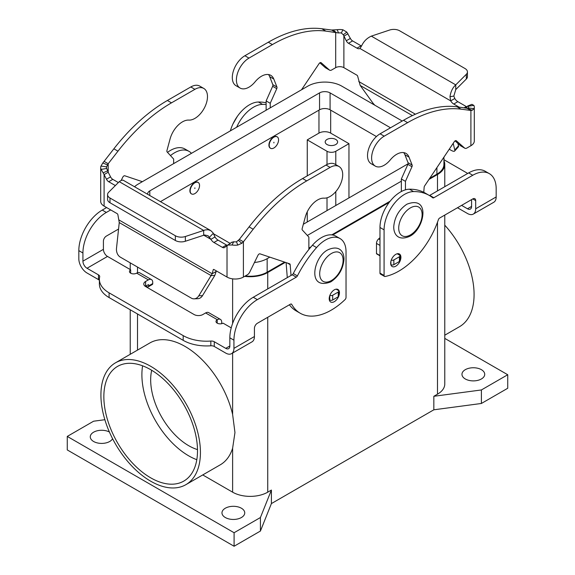<?xml version="1.0" encoding="UTF-8"?>
<svg xmlns="http://www.w3.org/2000/svg" width="575" height="575" viewBox="0 0 575 575"><rect width="100%" height="100%" fill="white"/><g stroke="black" fill="none" stroke-linecap="round" stroke-linejoin="round"><path stroke-width="0.86" d="M443.936 159.699L465.908 172.385A33.113 19.119 180 0 1 467.662 173.478M266.132 104.513A82.778 47.79 120 0 0 262.531 104.384A28.973 16.725 120 0 0 236.634 127.247M266.132 102.781A82.778 47.79 120 0 0 258.434 102.019A28.973 16.725 120 0 0 230.374 130.863M473.29 214.087L493.774 202.263A11.586 6.692 -120 0 0 496.175 196.952L496.175 188.787A33.113 19.119 120 0 0 489.318 173.628A33.113 19.119 120 0 0 472.758 175.267L433.838 197.743A2.07 1.193 -60 0 1 432.802 197.843A2.07 1.193 -60 0 1 432.716 197.786A82.778 47.79 120 0 0 429.281 195.45A82.778 47.79 120 0 0 413.547 191.576A28.973 16.725 120 0 0 384.078 229.849L384.078 275.468A2.07 1.193 120 0 0 384.51 276.417A2.07 1.193 120 0 0 385.085 276.496A62.086 35.844 120 0 0 438.373 219.729A2.07 1.193 -60 0 1 439.688 218.018L472.758 198.928A4.14 2.386 -60 0 1 474.828 198.72A4.14 2.386 -60 0 1 475.69 200.618L475.69 208.783A11.586 6.692 60 0 1 473.29 214.087A11.586 6.692 60 0 1 467.489 213.512L457.492 207.74M400.912 257.305A7.245 4.183 -60 0 1 397.749 264.593A7.245 4.183 -60 0 1 392.164 266.534A7.245 4.183 -60 0 1 390.669 263.221A7.245 4.183 -60 0 1 393.825 255.932A7.245 4.183 -60 0 1 399.409 253.992A7.245 4.183 -60 0 1 400.912 257.305M338.848 295.917A7.245 4.183 120 0 0 339.451 292.79A7.245 4.183 120 0 0 337.949 289.477A7.245 4.183 120 0 0 332.364 291.417A7.245 4.183 120 0 0 329.202 298.705A7.245 4.183 120 0 0 330.704 302.019A7.245 4.183 120 0 0 338.632 296.47M329.899 295.334A2.07 1.193 0 0 0 332.681 295.262L338.244 292.05A2.07 1.193 0 0 0 338.848 291.209L338.848 295.938A2.07 1.193 180 0 1 338.244 296.786L332.681 299.992A2.07 1.193 180 0 1 329.755 299.992L329.288 299.726A7.245 4.183 -60 0 1 329.295 299.74M481.397 369.675A11.385 6.569 180 0 1 484.725 374.318A11.385 6.569 180 0 1 477.703 380.391A11.385 6.569 180 0 1 465.297 378.968A11.385 6.569 180 0 1 461.962 374.318A11.385 6.569 180 0 1 468.992 368.252A11.385 6.569 180 0 1 481.397 369.675M112.578 438.696A11.385 6.569 180 0 1 93.603 441.485A11.385 6.569 180 0 1 90.275 436.842A11.385 6.569 180 0 1 97.118 430.812A11.385 6.569 180 0 1 109.423 432.033M225.307 517.522A11.385 6.569 180 0 1 221.972 512.878A11.385 6.569 180 0 1 229.001 506.805A11.385 6.569 180 0 1 241.407 508.228A11.385 6.569 180 0 1 244.742 512.878A11.385 6.569 180 0 1 237.712 518.952A11.385 6.569 180 0 1 225.307 517.522M194.868 182.792A6.62 3.824 120 0 0 190.541 188.622A6.62 3.824 120 0 0 191.561 193.933A6.62 3.824 120 0 0 194.868 193.603A6.62 3.824 120 0 0 199.194 187.766A6.62 3.824 120 0 0 198.181 182.462A6.62 3.824 120 0 0 194.868 182.792M191.417 193.84A6.62 3.824 -60 0 1 191.267 193.761A6.62 3.824 -60 0 1 190.253 188.456A6.62 3.824 -60 0 1 194.58 182.62A6.62 3.824 -60 0 1 197.886 182.289A6.62 3.824 -60 0 1 198.03 182.383M194.868 187.86L194.868 188.535L194.868 187.86M270.437 148.221A6.62 3.824 -60 0 1 270.286 148.142A6.62 3.824 -60 0 1 269.272 142.837A6.62 3.824 -60 0 1 273.599 137.001A6.62 3.824 -60 0 1 276.913 136.67A6.62 3.824 -60 0 1 277.049 136.757M273.894 137.166A6.62 3.824 -60 0 1 277.2 136.836A6.62 3.824 -60 0 1 278.214 142.147A6.62 3.824 -60 0 1 273.894 147.983A6.62 3.824 -60 0 1 270.581 148.307A6.62 3.824 -60 0 1 269.567 143.002A6.62 3.824 -60 0 1 273.894 137.166M273.894 142.909L273.894 142.233L273.894 142.909M335.793 139.452A6.21 3.587 180 0 1 337.611 141.982A6.21 3.587 180 0 1 333.773 145.295A6.21 3.587 180 0 1 327.01 144.519A6.21 3.587 180 0 1 325.191 141.982A6.21 3.587 180 0 1 329.022 138.668A6.21 3.587 180 0 1 335.793 139.452M100.92 395.018A70.366 40.624 60 0 1 115.496 362.811A70.366 40.624 60 0 1 169.718 381.656A70.366 40.624 60 0 1 200.431 452.467A70.366 40.624 60 0 1 185.854 484.682A70.366 40.624 60 0 1 131.639 465.829A70.366 40.624 60 0 1 100.92 395.018M115.496 362.811L149.881 342.952A70.366 40.624 60 0 1 232.623 414.474L234.959 432.537L232.623 448.227A70.366 40.624 60 0 1 220.247 464.83L185.854 484.682M444.77 225.184A70.366 40.624 60 0 1 474.08 294.479A70.366 40.624 60 0 1 459.504 326.693L444.77 335.203M150.679 369.675A66.226 38.238 60 0 1 193.94 428.03A66.226 38.238 60 0 1 183.792 481.095A66.226 38.238 60 0 1 150.679 477.818A66.226 38.238 60 0 1 107.417 419.463A66.226 38.238 60 0 1 117.566 366.39A66.226 38.238 60 0 1 150.679 369.675M142.6 365.822A66.226 38.238 -120 0 0 188.722 455.853A66.226 38.238 -120 0 0 196.801 459.705M151.699 370.278A53.806 31.064 -120 0 0 188.722 445.711A53.806 31.064 -120 0 0 197.491 449.592M429.281 195.45L425.184 193.078A82.778 47.79 120 0 0 409.45 189.204A28.973 16.725 120 0 0 379.982 227.484L379.982 273.103A2.07 1.193 120 0 0 380.413 274.052L384.51 276.417M348.96 143.671L335.793 151.275A6.21 3.587 180 0 1 327.01 151.275L307.258 139.869L318.96 133.112A8.28 4.78 180 0 1 330.668 133.112L348.96 143.671L348.96 197.915M471.586 199.604L471.586 206.418A5.793 3.342 -120 0 1 470.386 209.07A5.793 3.342 -120 0 1 467.489 208.783L461.588 205.376M307.258 221.993L307.258 211.801M307.258 175.864L307.258 139.869M489.318 173.628L485.221 171.264A33.113 19.119 120 0 0 468.661 172.903L429.741 195.378A2.07 1.193 -60 0 1 429.417 195.522M284.596 262.107L267.159 272.176A24.006 13.858 180 0 1 245.338 275.95M254.438 262.495A24.006 13.858 0 0 0 267.159 258.657L269.797 257.133M443.936 157.119L443.936 164.371A24.006 13.858 180 0 1 436.907 174.175L429.719 178.322M390.166 201.157L331.753 234.88M311.068 246.826L308.868 248.098M307.345 235.455L401.35 181.183M402.227 121.03L341.787 86.135A24.006 13.858 0 0 0 307.841 86.135L138.093 184.144A24.006 13.858 0 0 0 134.651 186.645M376.431 136.555L330.086 109.796A7.453 4.298 0 0 0 319.549 109.796L160.54 201.595M147.624 194.134A7.453 4.298 180 0 1 147.617 193.94A7.453 4.298 180 0 1 149.802 190.9L319.549 92.898A7.453 4.298 180 0 1 330.086 92.898L390.518 127.787M230.295 243.455L213.548 233.788M408.063 163.789L303.334 224.25M443.936 160.698A24.833 14.339 180 0 1 444.77 164.371A24.833 14.339 180 0 1 437.496 174.513L428.979 179.429M444.77 215.086L444.77 384.035A24.833 14.339 180 0 1 437.496 394.177L433.838 396.29L481.397 389.951L507.732 374.742L444.77 338.387M507.732 374.742L507.732 388.262L481.397 403.47L433.838 409.802L271.4 503.585L271.4 490.065L267.742 492.178A24.833 14.339 180 0 1 232.623 492.178L202.745 474.928M285.337 262.358L267.742 272.514A24.833 14.339 180 0 1 244.641 276.352M389.217 202.378L332.702 235.01M309.975 248.134L308.868 248.774M271.4 490.065L260.425 517.522L234.09 532.73L67.268 436.418L93.603 421.209L104.866 419.714M481.397 403.47L481.397 389.951M433.838 409.802L433.838 396.29M271.4 503.585L260.425 531.041L260.425 517.522M260.425 531.041L234.09 546.25L234.09 532.73M234.09 546.25L67.268 449.938L67.268 436.418M231.229 327.865L223.064 323.15A4.14 2.386 180 0 1 218.55 323.668A4.14 2.386 180 0 1 215.999 321.461A4.14 2.386 180 0 1 217.213 319.772L217.321 319.707A6.21 3.587 -60 0 1 220.426 319.398L208.718 312.642A6.21 3.587 120 0 0 205.613 312.944L202.867 314.532A6.21 3.587 180 0 1 194.091 314.532L145.604 286.537A6.21 3.587 0 0 1 143.786 284.007A6.21 3.587 0 0 1 145.604 281.47L148.35 279.881A6.21 3.587 -60 0 1 151.455 279.579A6.21 3.587 -60 0 1 152.742 282.418L152.742 283.561A2.07 1.193 -120 0 1 152.31 284.51L148.213 286.875A2.07 1.193 -120 0 0 148.638 285.926L148.558 284.596L145.604 286.199A6.21 3.587 0 0 0 145.331 286.372M220.426 319.398A6.21 3.587 -60 0 1 221.713 322.237L221.713 323.668M340.033 238.553A28.973 16.725 -60 0 0 316.566 247.559A82.778 47.79 -60 0 0 297.397 275.907A2.07 1.193 120 0 1 296.283 277.157L257.356 299.632A33.113 19.119 -60 0 0 233.939 340.184L233.939 348.357A11.586 6.692 60 0 1 231.538 353.661A11.586 6.692 60 0 1 225.745 353.086L214.281 346.466L214.281 341.737L225.745 348.357A5.793 3.342 -120 0 0 228.642 348.644A5.793 3.342 -120 0 0 229.842 345.985L229.842 337.82A33.113 19.119 -60 0 1 253.259 297.268L292.186 274.793A2.07 1.193 120 0 0 293.3 273.542A82.778 47.79 -60 0 1 312.469 245.194A28.973 16.725 -60 0 1 335.937 236.188L340.033 238.553A28.973 16.725 -60 0 1 346.035 251.814L346.035 297.44A2.07 1.193 -60 0 1 345.029 299.618A62.086 35.844 -60 0 1 300.2 313.224A62.086 35.844 -60 0 1 291.741 304.391A2.07 1.193 120 0 0 291.46 304.096A2.07 1.193 120 0 0 290.425 304.197L257.356 323.287A4.14 2.386 120 0 0 254.43 328.361L254.43 336.526A11.586 6.692 -120 0 1 252.03 341.83L231.538 353.661M300.2 313.224L296.103 310.859A62.086 35.844 -60 0 1 289.412 304.786M183.188 340.342L183.188 335.613L109.092 292.833A33.113 19.119 180 0 1 99.389 279.313L99.389 284.043A33.113 19.119 180 0 0 109.092 297.562L183.188 340.342A33.113 19.119 0 0 0 210.831 345.783A4.14 2.386 180 0 1 214.281 346.466M183.188 335.613A33.113 19.119 0 0 0 210.831 341.054A4.14 2.386 180 0 1 214.281 341.737M99.389 280.399A4.14 2.386 -0 0 0 98.483 279.608L87.019 272.996A11.586 6.692 60 0 1 78.825 258.8L78.825 250.628A33.113 19.119 -60 0 1 102.242 210.076L106.612 207.553M151.455 279.579L139.747 272.816A6.21 3.587 120 0 0 136.642 273.125L136.534 273.19A4.14 2.386 0 0 1 132.02 273.707A4.14 2.386 0 0 1 129.468 271.501A4.14 2.386 0 0 1 130.676 269.812L107.511 256.436A5.793 3.342 60 0 1 103.414 249.334L103.414 241.169A4.14 2.386 120 0 1 106.339 236.102L118.565 229.044M99.389 279.313A33.113 19.119 180 0 1 99.662 276.877A4.14 2.386 -0 0 0 99.698 276.568A4.14 2.386 -0 0 0 98.483 274.879L87.019 268.259A5.793 3.342 -120 0 1 82.922 261.165L82.922 253A33.113 19.119 -60 0 1 106.339 212.441L110.709 209.918M170.48 155.602A28.973 16.725 -60 0 1 189.017 151.362A28.973 16.725 -60 0 1 191.446 153.338M167.505 152.361A28.973 16.725 -60 0 1 184.92 148.997L189.017 151.362M130.676 273.19L130.676 269.812M145.899 286.034L147.178 286.774A2.07 1.193 -120 0 0 148.213 286.875M467.432 71.911A8.28 4.78 180 0 1 466.325 74.297L455.752 84.87L455.752 89.599L466.325 79.027A8.28 4.78 0 0 0 467.432 76.64L467.432 71.911A8.28 4.78 180 0 0 465.01 68.533L399.639 30.784A8.28 4.78 -0 0 0 389.642 30.029L371.335 36.132C366.979 38.115 363.759 41.314 361.682 45.727L359.993 48.508A6.21 3.587 60 0 1 356.96 48.163L348.507 43.283A4.14 2.386 60 0 1 346.265 40.782L343.311 34.773L346.833 32.114L342.916 29.785A11.586 6.692 180 0 0 337.223 29.699L331.595 30.022L321.82 28.75L325.917 31.115A144.864 83.641 120 0 0 272.399 44.584L248.982 58.104A17.796 10.278 120 0 0 237.36 73.787A17.796 10.278 120 0 0 240.084 88.047A17.796 10.278 120 0 0 255.077 81.837A18.623 10.753 -60 0 1 270.768 75.332A18.623 10.753 -60 0 1 273.808 79.055L276.927 87.012A2.07 1.193 -60 0 1 276.755 88.658L270.236 103.284L270.236 107.848M343.311 34.773L341.349 33.005A5.793 3.342 0 0 0 338.51 32.962L325.917 31.115M346.833 32.114L350.362 38.417A4.14 2.386 -120 0 0 352.604 40.918L361.057 45.799A6.21 3.587 -120 0 0 361.538 46.043M301.53 89.779L319.082 63.624A2.07 1.193 -60 0 1 321.022 62.632A2.07 1.193 -60 0 1 321.137 62.711L329.396 70.006A4.14 2.386 120 0 0 329.626 70.172A4.14 2.386 120 0 0 331.696 69.963L335.692 67.656A5.793 3.342 180 0 1 343.886 67.656L356.96 75.203A1.035 0.597 60 0 1 357.664 76.238L360.202 85.459L372.485 102.487A8.28 2.314 -138.1 0 0 374.886 105.247M266.132 110.213L266.132 100.92L272.658 86.293A2.07 1.193 120 0 0 272.83 84.647L269.711 76.691A18.623 10.753 120 0 0 268.489 74.542M240.084 88.047L235.987 85.682A17.796 10.278 -60 0 1 233.263 71.422A17.796 10.278 -60 0 1 244.885 55.739L268.302 42.219A144.864 83.641 -60 0 1 321.82 28.75M329.626 70.172L325.529 67.8A4.14 2.386 -60 0 1 325.299 67.642L319.844 62.826M335.692 67.656L335.692 32.387L331.595 30.022M266.132 100.92L270.236 103.284M466.986 106.857A4.14 2.386 60 0 1 466.289 106.555L457.837 101.674A6.21 3.587 60 0 1 454.796 98.512L450.699 100.877A6.21 3.587 -120 0 0 453.74 104.039L458.987 107.072M465.757 107.949L467.317 106.368L473.872 105.39A11.586 6.692 180 0 1 474.303 107.194A11.586 6.692 180 0 1 474.016 108.675L472.197 110.292L470.903 110.45L466.807 108.086L472.197 110.292M455.752 89.599L453.833 96.075L454.796 98.512M359.993 48.508L450.699 100.877L449.981 96.708C450.764 91.547 452.69 87.601 455.752 84.87L371.335 36.132M470.702 104.866L471.917 104.334L473.872 105.39M467.317 106.368L468.294 106.289A5.793 3.342 0 0 1 468.503 107.194A5.793 3.342 0 0 1 468.359 107.935L467.453 108.366L457.032 106.813A144.864 83.641 120 0 0 403.513 120.283L380.097 133.803A17.796 10.278 120 0 0 368.474 149.486A17.796 10.278 120 0 0 371.198 163.746L375.295 166.118A17.796 10.278 -60 0 1 372.571 151.85A17.796 10.278 -60 0 1 384.201 136.167L407.61 122.655A144.864 83.641 -60 0 1 461.128 109.178L470.903 110.45L470.903 145.719L466.907 148.027A4.14 2.386 -60 0 1 464.837 148.235A4.14 2.386 -60 0 1 464.614 148.07L456.349 140.782A2.07 1.193 120 0 0 456.234 140.695A2.07 1.193 120 0 0 454.293 141.687L424.695 185.811A2.07 1.193 120 0 0 424.142 187.306L423.775 192.323M405.447 189.836L405.447 181.355L411.966 166.721A2.07 1.193 120 0 0 412.138 165.075L409.019 157.126A18.623 10.753 120 0 0 405.979 153.396A18.623 10.753 120 0 0 390.288 159.9A17.796 10.278 -60 0 1 375.295 166.118M379.982 237.698L378.637 238.891A4.14 2.386 120 0 0 376.474 243.405L376.474 253.503A0.827 0.474 120 0 0 376.647 253.884L379.982 255.81A6.21 3.587 60 0 0 379.982 255.825M403.7 152.605A18.623 10.753 -60 0 1 404.922 154.761L408.042 162.711A2.07 1.193 -60 0 1 407.869 164.357L401.35 178.99L401.35 191.511M455.055 140.889L460.51 145.705A4.14 2.386 120 0 0 460.74 145.87L464.837 148.235M390.835 264.629L390.921 264.68A2.07 1.193 0 0 0 393.846 264.68L399.409 261.467A2.07 1.193 0 0 0 400.013 260.626L400.013 255.889A2.07 1.193 180 0 1 399.409 256.738L393.846 259.95A2.07 1.193 180 0 1 391.266 260.108M397.188 253.762L399.409 255.048A2.07 1.193 180 0 1 400.013 255.889M470.903 145.719A11.586 6.692 0 0 0 474.303 140.99L474.303 107.194M405.447 181.355L401.35 178.99M347.983 33.774L343.886 36.146L343.886 67.656M449.24 149.22L450.958 150.219A8.28 2.314 41.9 0 0 454.652 151.045A8.28 2.314 41.9 0 0 454.782 149.996L453.186 143.333M454.652 151.045L458.361 146.898A8.28 2.314 -138.1 0 0 458.498 145.856L457.908 143.405M203.802 88.449L199.705 86.085A17.796 10.278 120 0 0 190.799 86.962L167.39 100.481A144.864 83.641 120 0 0 113.872 148.803L104.097 161.367L106.389 162.696L108.193 163.738L117.968 151.175A144.864 83.641 -60 0 1 171.487 102.846L194.903 89.326A17.796 10.278 -60 0 1 203.802 88.449A17.796 10.278 -60 0 1 204.952 106.799A17.796 10.278 -60 0 1 188.808 120.096A18.623 10.753 120 0 0 170.078 138.949L166.958 150.499A2.07 1.193 120 0 0 167.131 151.951L173.65 159.045L173.65 163.609M142.348 181.678L124.804 175.785A2.07 1.193 120 0 0 122.748 177.251L121.188 180.421M107.547 164.903L106.641 166.829A5.793 3.342 0 0 0 106.497 167.569A5.793 3.342 0 0 0 106.706 168.475L108.193 172.22L108.193 163.738L107.547 164.903L102.803 162.984L104.097 161.367M118.357 182.562L112.808 179.364A4.14 2.386 60 0 1 110.565 176.863L108.193 172.22L104.097 174.584L101.128 169.373A11.586 6.692 180 0 1 100.697 167.569A11.586 6.692 180 0 1 100.984 166.089L102.803 162.984M100.697 167.569L100.697 201.365A11.586 6.692 0 0 0 104.097 206.102L117.163 213.648A1.035 0.597 -120 0 1 117.875 214.676L119.255 222.568L116.502 248.278A8.28 6.354 87.8 0 0 120.326 257.14L191.31 298.123A8.28 6.354 -92.2 0 0 194.106 298.842A8.28 6.354 -92.2 0 0 198.799 295.787L212.161 273.757L213.239 269.74A1.035 0.597 60 0 1 213.426 269.467A1.035 0.597 60 0 1 213.943 269.517L227.017 277.064A11.586 6.692 0 0 0 243.405 277.064L247.401 274.757A4.14 2.386 120 0 0 249.701 272.147L257.967 255.314A2.07 1.193 -60 0 1 260.022 253.848L289.62 263.796A2.07 1.193 -60 0 1 289.743 263.853A2.07 1.193 -60 0 1 290.167 264.658L291.022 275.461M227.017 277.064L227.017 245.554L231.941 242.132L224.638 247.451A4.14 2.386 60 0 1 224.466 247.566A4.14 2.386 60 0 1 222.396 247.365L213.943 242.485A6.21 3.587 60 0 1 210.903 239.322L203.665 235.139L203.665 230.41L119.248 181.671L121.239 180.406L122.993 180.112L210.702 230.553L208.028 229.713L205.16 229.943L185.358 236.512A8.28 4.78 -0 0 1 175.361 235.757L109.99 198.016A8.28 4.78 180 0 1 107.568 194.63A8.28 4.78 180 0 1 108.675 192.244L119.248 181.671M104.097 206.102L104.097 174.584L106.468 179.228A4.14 2.386 -120 0 0 108.711 181.729L115.352 185.567M107.568 194.63L107.568 199.367A8.28 4.78 0 0 0 109.99 202.745L175.361 240.487A8.28 4.78 180 0 0 185.358 241.248L204.535 234.974L208.057 235.728L210.903 239.322L215.007 236.958A6.21 3.587 -120 0 0 218.04 240.12L226.493 245A4.14 2.386 -120 0 0 227.369 245.353M216.38 270.926L214.798 275.439L211.083 275.583L119.255 222.568M215.007 236.958L212.958 232.731L210.702 230.553M228.167 245.065L232.084 244.986A11.586 6.692 180 0 0 237.777 245.065L241.867 243.268L243.405 241.802L243.405 277.064M231.689 242.406L233.651 241.759A5.793 3.342 0 0 0 236.49 241.802L239.308 239.437L243.405 241.802L253.18 229.238L249.083 226.873A144.864 83.641 -60 0 1 302.601 178.545L326.018 165.032A17.796 10.278 -60 0 1 334.916 164.148L339.013 166.513A17.796 10.278 120 0 0 330.115 167.397L306.698 180.909A144.864 83.641 120 0 0 253.18 229.238M239.308 239.437L249.083 226.873M287.284 277.624L286.098 262.617M118.953 219.952L212.161 273.757L216.257 271.393M308.868 249.493L308.868 237.116L302.342 230.014A2.07 1.193 -60 0 1 302.17 228.562L305.289 217.012A18.623 10.753 -60 0 1 324.02 198.159A17.796 10.278 120 0 0 340.17 184.862A17.796 10.278 120 0 0 339.013 166.513M338.848 291.209A2.07 1.193 0 0 0 338.244 290.361L336.167 289.168M214.798 275.439L202.515 295.643A8.28 6.354 87.8 0 1 197.822 298.698L194.106 298.842M331.401 253.503A16.553 9.559 120 0 0 319.693 273.779A16.553 9.559 120 0 0 331.401 280.543A16.553 9.559 120 0 0 343.11 260.259A16.553 9.559 120 0 0 331.401 253.503M410.421 207.884A16.553 9.559 -60 0 1 422.129 214.64A16.553 9.559 -60 0 1 410.421 234.916A16.553 9.559 -60 0 1 398.712 228.16A16.553 9.559 -60 0 1 410.421 207.884M258.434 102.019L262.531 104.384M413.547 191.576L409.45 189.204M137.504 350.103L137.504 313.964M137.504 272.723L137.504 267.059M232.623 414.474L232.623 353.036M232.623 323.438L232.623 278.861M335.793 151.275L335.793 164.651M335.793 191.619L335.793 205.512M327.01 151.275L327.01 164.5M327.01 197.8L327.01 210.587M330.668 110.134L330.668 133.112M467.489 208.783L471.586 206.418M318.96 110.134L318.96 133.112M475.69 200.618L472.758 198.928M472.758 175.267L468.661 172.903M433.838 197.743L429.741 195.378M384.078 229.849L379.982 227.484M267.159 258.657L267.159 272.176M436.907 167.605L436.907 174.175M330.086 92.898L330.086 109.796M319.549 92.898L319.549 109.796M149.802 190.9L149.802 195.392M437.496 394.177L437.496 222.216M437.496 190.9L437.496 174.513M232.623 492.178L232.623 448.227M267.742 492.178L267.742 317.292M267.742 288.902L267.742 272.514M217.321 319.707L205.613 312.944M217.213 323.15L217.213 319.772M233.939 348.357L254.43 336.526M225.745 348.357L229.842 345.985M291.741 304.391L291.065 303.995M233.939 340.184L229.842 337.82M257.356 299.632L253.259 297.268M296.283 277.157L292.186 274.793M297.397 275.907L293.3 273.542M316.566 247.559L312.469 245.194M210.831 345.783L210.831 341.054M109.092 297.562L109.092 292.833M148.35 279.881L136.642 273.125M107.511 256.436L87.019 268.259M82.922 261.165L103.414 249.334M102.242 210.076L106.339 212.441M78.825 250.628L82.922 253M98.483 279.608L98.483 274.879M145.604 286.199L145.604 281.47M148.638 285.926L152.742 283.561M475.69 208.783L496.175 196.952M384.078 275.468L379.982 273.103M341.349 33.005L342.916 29.785M244.885 55.739L248.982 58.104M268.302 42.219L272.399 44.584M336.461 32.739L333.133 30.001M269.711 76.691L273.808 79.055M272.83 84.647L276.927 87.012M272.658 86.293L276.755 88.658M325.299 67.642L329.396 70.006M412.404 115.597L360.202 85.459M358.743 81.506L415.409 114.217M466.807 108.086L466.807 107.108M466.325 79.027L466.325 74.297M453.833 96.075L449.981 96.708M457.837 101.674L453.74 104.039M466.289 106.555L464.219 107.748M467.748 105.98L471.917 104.334M384.201 136.167L380.097 133.803M409.019 157.126L404.922 154.761M390.921 261.223L390.921 264.68M399.409 256.738L399.409 261.467M393.846 259.95L393.846 264.68M464.614 148.07L460.51 145.705M468.359 107.935L474.016 108.675M461.128 109.178L457.032 106.813M407.61 122.655L403.513 120.283M379.982 255.53L376.474 253.503M379.982 245.432L376.474 243.405M379.982 239.667L378.637 238.891M411.966 166.721L407.869 164.357M412.138 165.075L408.042 162.711M361.057 45.799L356.96 48.163M350.362 38.417L346.265 40.782M352.604 40.918L348.507 43.283M338.51 32.962L337.223 29.699M458.498 145.856L454.782 149.996M190.799 86.962L194.903 89.326M167.39 100.481L171.487 102.846M113.872 148.803L117.968 151.175M107.683 170.811L103.083 172.845M106.706 168.475L101.128 169.373M106.641 166.829L100.984 166.089M213.943 242.485L218.04 240.12M209.458 237.166L213.318 233.342M222.396 247.365L226.493 245M233.651 241.759L232.084 244.986M238.539 240.53L241.867 243.268M236.49 241.802L237.777 245.065M213.239 269.74L213.756 269.438M330.115 167.397L326.018 165.032M306.698 180.909L302.601 178.545M290.167 264.658L287.371 263.041M329.755 295.723L329.755 299.992M332.681 295.262L332.681 299.992M338.244 292.05L338.244 296.786M198.799 295.787L202.515 295.643M109.99 202.745L109.99 198.016M175.361 240.487L175.361 235.757M185.358 241.248L185.358 236.512M106.468 179.228L110.565 176.863M108.711 181.729L112.808 179.364M327.901 249.809C313.202 257.025 306.77 291.065 330.798 281.865C338.574 276.625 342.952 269.272 343.943 259.799C344.389 253.086 340.443 244.21 327.901 249.809M409.824 236.246C424.522 229.03 430.955 194.99 406.927 204.19C399.151 209.429 394.766 216.782 393.782 226.255C393.336 232.968 397.282 241.845 409.824 236.246M130.23 354.301L130.23 309.767M130.23 269.553L130.23 262.861M444.77 186.702L444.77 164.371M237.382 116.315L232.897 124.085"/></g></svg>
